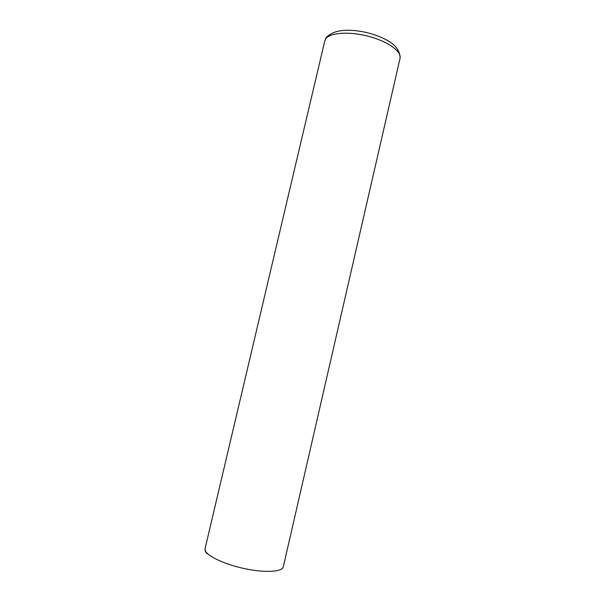 <?xml version="1.0" encoding="UTF-8"?>
<svg xmlns="http://www.w3.org/2000/svg" width="605" height="605" viewBox="0 0 605 605"><rect width="100%" height="100%" fill="white"/><g stroke="black" fill="none" stroke-linecap="round" stroke-linejoin="round"><path stroke-width="0.91" d="M205.08 548.576L324.794 40.86L325.838 38.69C330.254 32.519 349.728 31.256 368.884 36.406C388.077 41.488 401.841 51.569 400.049 58.375L283.306 566.779C282.376 571.884 265.376 573.003 245.146 568.753C224.916 564.556 206.933 556.093 205.208 550.384L205.08 548.576L204.997 550.338C205.798 552.516 206.668 553.628 207.591 553.681M324.794 40.86L326.231 37.623C332.924 30.31 345.606 28.435 364.263 32.005C374.223 34.205 382.753 37.502 389.839 41.896C393.953 44.49 400.253 49.996 400.049 58.375"/></g></svg>

